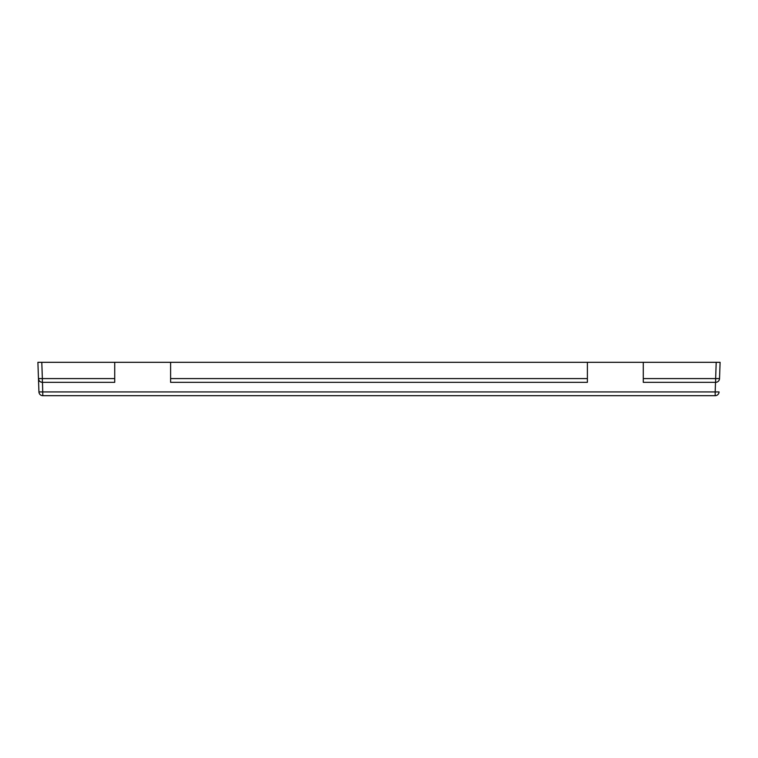 <?xml version="1.0" encoding="UTF-8"?>
<svg xmlns="http://www.w3.org/2000/svg" width="758" height="758" viewBox="0 0 758 758"><rect width="100%" height="100%" fill="white"/><g stroke="black" fill="none" stroke-linecap="round" stroke-linejoin="round"><path stroke-width="1.14" d="M37.9 362.315L41.794 362.315L42.363 378.583L114.723 378.583L114.723 382.335L42.363 382.335C40.07 382.108 38.772 380.857 38.468 378.583L37.9 362.315L38.933 391.924L38.468 378.583L42.363 378.583L42.363 382.335A3.894 3.894 0 0 1 38.468 378.583M643.277 362.315L643.277 378.583L715.637 378.583L716.206 362.315L41.794 362.315M716.206 362.315L720.1 362.315L719.531 378.583A3.894 3.894 0 0 1 715.637 382.335L643.277 382.335L643.277 378.583M114.723 362.315L114.723 378.583M170.607 382.335L170.607 378.583L587.393 378.583L587.393 382.335L170.607 382.335M170.607 362.315L170.607 378.583M587.393 362.315L587.393 378.583M715.173 395.685L715.173 391.924L719.067 391.924A3.894 3.894 0 0 1 715.173 395.685L42.827 395.685A3.894 3.894 0 0 1 38.933 391.924L715.173 391.924L715.514 382.335M42.486 382.335L42.827 395.685M715.637 382.335L715.637 378.583L719.531 378.583"/></g></svg>
